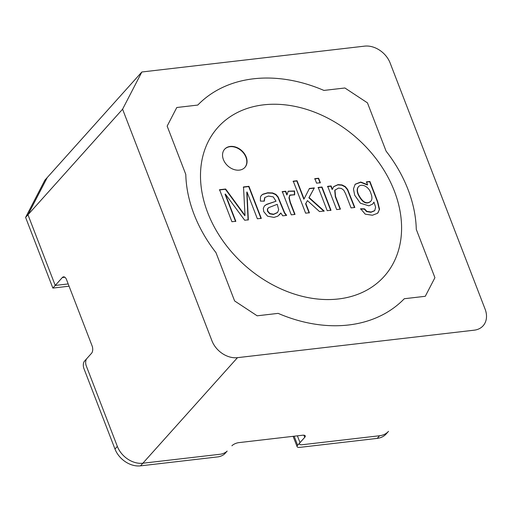 <?xml version="1.0" encoding="UTF-8"?>
<svg xmlns="http://www.w3.org/2000/svg" width="512" height="512" viewBox="0 0 512 512"><rect width="100%" height="100%" fill="white"/><g stroke="black" fill="none" stroke-linecap="round" stroke-linejoin="round"><path stroke-width="0.77" d="M217.888 456.883A5.446 1.978 158.9 0 0 224.806 453.715L227.168 451.072A5.446 1.978 158.9 0 1 220.256 454.24L142.861 463.226L237.478 357.664L474.202 330.182A21.786 16.538 41.9 0 0 483.117 325.786A21.786 16.538 41.9 0 0 485.101 309.133L390.112 62.957A21.786 16.538 41.9 0 0 364.595 46.138L141.85 71.994L122.579 109.203L211.962 340.838A21.786 16.538 41.9 0 0 237.478 357.664L474.202 330.182A21.786 16.538 41.9 0 0 483.117 325.786A21.786 16.538 41.9 0 0 485.101 309.133L390.112 62.957A21.786 16.538 41.9 0 0 364.595 46.138L141.85 71.994L122.579 109.203L211.962 340.838A21.786 16.538 41.9 0 0 237.478 357.664L140.499 465.862L217.888 456.883M278.144 313.37A141.587 107.507 41.9 0 0 404.301 298.726L425.28 296.294L434.918 277.683L416.282 229.382A127.974 97.165 41.9 0 0 386.099 151.162L367.456 102.861L344.902 87.987L323.93 90.426A141.587 107.507 41.9 0 0 197.766 105.069L176.787 107.507L167.155 126.112L185.792 174.413A127.974 97.165 41.9 0 0 215.974 252.634L234.611 300.941L257.165 315.808L278.144 313.37A141.587 107.507 41.9 0 0 404.301 298.726L425.28 296.294L434.918 277.683L416.282 229.382A127.974 97.165 41.9 0 0 386.099 151.162L367.456 102.861L344.902 87.987L323.93 90.426A141.587 107.507 41.9 0 0 197.766 105.069L176.787 107.507L167.155 126.112L185.792 174.413A127.974 97.165 41.9 0 0 215.974 252.634L234.611 300.941L257.165 315.808L278.144 313.37A141.587 107.507 41.9 0 0 404.301 298.726L425.28 296.294L434.918 277.683L416.282 229.382A127.974 97.165 41.9 0 0 386.099 151.162L367.456 102.861L344.902 87.987L323.93 90.426A141.587 107.507 41.9 0 0 197.766 105.069L176.787 107.507L167.155 126.112L185.792 174.413A127.974 97.165 41.9 0 0 215.974 252.634L234.611 300.941L257.165 315.808L278.144 313.37M238.822 442.63A5.446 1.978 158.9 0 0 231.904 445.798A5.446 1.978 158.9 0 1 238.822 442.63L302.554 435.232A5.446 1.978 158.9 0 1 305.267 435.91A5.446 1.978 158.9 0 0 302.554 435.232L238.822 442.63M379.584 435.744L302.195 444.73A5.446 1.978 158.9 0 1 299.482 444.051A5.446 1.978 158.9 0 1 300.006 442.618L304.742 437.344A5.446 1.978 158.9 0 0 305.267 435.91A5.446 1.978 158.9 0 1 304.742 437.344L297.645 445.261A5.446 1.978 158.9 0 0 297.114 446.688A5.446 1.978 158.9 0 0 299.834 447.366L377.222 438.387A21.786 16.538 41.9 0 0 386.138 433.984L388.499 431.347A21.786 16.538 41.9 0 1 379.584 435.744L377.222 438.387M142.861 463.226A21.786 16.538 41.9 0 1 117.344 446.406L86.291 365.926A5.446 2.944 -96.6 0 1 86.829 358.547L91.558 353.274A5.446 2.944 -96.6 0 0 92.102 345.901L66.528 279.622A5.446 2.944 -96.6 0 0 63.533 276.851A5.446 2.944 -96.6 0 1 66.528 279.622L92.102 345.901A5.446 2.944 -96.6 0 1 91.558 353.274L84.467 361.19A5.446 2.944 -96.6 0 0 83.923 368.563L114.982 449.043A21.786 16.538 41.9 0 0 140.499 465.862M25.6 217.408L122.579 109.203L27.968 214.765L55.238 285.44L62.33 277.523L52.87 288.083L25.6 217.408L44.87 180.192L141.85 71.994L47.238 177.555L27.968 214.765M63.533 276.851A5.446 2.944 -96.6 0 0 62.33 277.523A5.446 2.944 -96.6 0 1 63.533 276.851M69.062 286.202L52.87 288.083M332.384 189.254L333.722 186.592L338.022 184.614L342.022 184.928L345.325 186.618L347.622 189.402L354.829 207.469L351.059 207.904L345.594 193.754L343.776 190.202L341.466 188.486L338.522 188.07L334.97 190.176L335.539 196.435L340.442 209.139L336.672 209.574L327.706 186.342L331.11 185.952L332.384 189.254L333.722 186.592L338.022 184.614L342.022 184.928L345.325 186.618L347.622 189.402L354.829 207.469L351.059 207.904L345.594 193.754L343.776 190.202L341.466 188.486L338.522 188.07L334.97 190.176L335.539 196.435L340.442 209.139L336.672 209.574L327.706 186.342L331.11 185.952L332.384 189.254M333.606 186.726L337.786 184.877L341.786 185.19L345.088 186.88L347.386 189.664L354.502 207.501L347.386 189.664L345.088 186.88L341.786 185.19L337.786 184.877L333.606 186.726M330.874 186.214L332.147 189.517L330.874 186.214L327.469 186.611L330.874 186.214M321.773 187.27L330.739 210.502L322.01 187.008L330.976 210.234L327.2 210.675L318.24 187.443L322.01 187.008L330.976 210.234L327.2 210.675L318.24 187.443L322.01 187.008L318.003 187.706L321.773 187.27M318.387 178.49L320.122 182.989L318.387 178.49L318.624 178.227L320.358 182.72L316.589 183.162L314.854 178.662L318.624 178.227L320.358 182.72L316.589 183.162L314.854 178.662L318.624 178.227L314.618 178.925L318.387 178.49M305.613 203.821L309.158 213.005L305.85 203.558L309.395 212.742L305.626 213.178L293.274 181.171L297.043 180.73L304.064 198.931L309.427 188.467L314.349 187.898L309.12 197.542L324.173 211.027L319.494 211.565L307.456 200.608L305.85 203.558L309.395 212.742L305.626 213.178L293.274 181.171L297.043 180.73L304.064 198.931L309.427 188.467L314.349 187.898L309.12 197.542L324.173 211.027L319.494 211.565L307.456 200.608L305.613 203.821M308.883 197.805L323.936 211.29L308.883 197.805L314.349 187.898L308.883 197.805M309.19 188.73L314.112 188.16L309.19 188.73M296.806 180.992L303.827 199.194L297.043 180.73L293.037 181.434L296.806 180.992M289.702 195.315L288.966 197.85L290.106 202.522L294.707 214.445L290.106 202.522L288.966 197.85L289.939 195.046L289.203 197.581L290.342 202.259L295.027 214.406L291.277 214.842L282.317 191.616L285.715 191.219L287.072 194.733L288.211 191.194L294.592 190.97L294.669 194.72L289.939 195.046L289.203 197.581L290.342 202.259L295.027 214.406L291.277 214.842L282.317 191.616L285.715 191.219L287.072 194.733L288.211 191.194L294.592 190.97L294.669 194.72L289.702 195.315M294.355 191.232L294.432 194.989L294.592 190.97L288.102 191.315L294.355 191.232M285.478 191.482L286.835 195.002L285.715 191.219L282.08 191.878L285.478 191.482M280.826 213.005L277.869 216.154L273.984 217.408L267.584 216.192L263.75 211.648L263.309 208.448L264.403 205.965L266.63 204.346L276.026 201.229L273.261 196.896L268.422 196.058L264.864 197.491L264.307 201.165L260.365 201.088L260.486 196.909L261.389 195.392L262.918 194.176L267.693 192.774L272.614 192.941L275.91 194.381L278.106 196.915L284.653 212.717L286.65 215.379L282.752 215.834L280.826 213.005L277.869 216.154L273.984 217.408L267.584 216.192L263.75 211.648L263.309 208.448L264.403 205.965L266.63 204.346L276.026 201.229L273.261 196.896L268.422 196.058L264.864 197.491L264.307 201.165L260.365 201.088L260.486 196.909L261.389 195.392L262.918 194.176L267.693 192.774L272.614 192.941L275.91 194.381L278.106 196.915L284.653 212.717L286.65 215.379L282.752 215.834L280.826 213.005L279.469 214.822L280.826 213.005M264.307 206.074L266.394 204.608L276.026 201.229L266.394 204.608L264.307 206.074M269.926 213.562L273.69 214.214L277.587 212.422L278.675 209.76L277.242 204.314L268.582 207.68L267.578 209.133L267.77 211.072L269.926 213.562L273.69 214.214L277.587 212.422L278.675 209.76L277.242 204.314L268.582 207.68L267.578 209.133L267.77 211.072L269.926 213.562L269.69 213.824L273.453 214.477L277.35 212.685L273.453 214.477L269.926 213.562M261.274 195.526L262.682 194.438L267.456 193.043L272.378 193.203L275.674 194.65L277.869 197.178L284.422 212.979L286.208 215.43L284.422 212.979L277.869 197.178L275.674 194.65L272.378 193.203L267.456 193.043L262.682 194.438L261.274 195.526M225.645 189.018L245.011 215.405L243.514 186.944L248.928 186.317L261.274 218.323L257.363 218.778L247.008 191.949L248.326 219.827L244.717 220.25L225.299 194.003L235.827 221.28L231.93 221.734L219.578 189.722L225.645 189.018L245.011 215.405L243.514 186.944L248.928 186.317L261.274 218.323L257.363 218.778L247.008 191.949L248.326 219.827L244.717 220.25L225.299 194.003L235.827 221.28L231.93 221.734L219.578 189.722L225.645 189.018L225.408 189.28L244.774 215.667L245.011 215.405L244.774 215.667L225.408 189.28L225.645 189.018M219.341 189.99L225.408 189.28L219.341 189.99M394.362 191.066A111.635 84.762 -138.1 0 1 384.166 276.41A111.635 84.762 -138.1 0 1 244.461 265.018A111.635 84.762 -138.1 0 1 217.901 127.386A111.635 84.762 -138.1 0 1 311.872 111.155A111.635 84.762 -138.1 0 1 394.362 191.066A111.635 84.762 -138.1 0 1 384.166 276.41A111.635 84.762 -138.1 0 1 244.461 265.018A111.635 84.762 -138.1 0 1 217.901 127.386A111.635 84.762 -138.1 0 1 311.872 111.155A111.635 84.762 -138.1 0 1 394.362 191.066A111.635 84.762 -138.1 0 1 384.166 276.41A111.635 84.762 -138.1 0 1 244.461 265.018A111.635 84.762 -138.1 0 1 217.901 127.386A111.635 84.762 -138.1 0 1 311.872 111.155A111.635 84.762 -138.1 0 1 394.362 191.066M246.17 156.96A13.613 10.336 -138.1 0 1 244.928 167.366A13.613 10.336 -138.1 0 1 227.891 165.978A13.613 10.336 -138.1 0 1 224.653 149.197A13.613 10.336 -138.1 0 1 236.109 147.213A13.613 10.336 -138.1 0 1 246.17 156.96A13.613 10.336 -138.1 0 1 244.928 167.366A13.613 10.336 -138.1 0 1 227.891 165.978A13.613 10.336 -138.1 0 1 224.653 149.197A13.613 10.336 -138.1 0 1 236.109 147.213A13.613 10.336 -138.1 0 1 246.17 156.96M366.502 181.843L369.901 181.446L377.651 201.523L379.546 209.318L377.562 213.286L372.39 215.245L365.216 214.144L360.659 208.768L364.55 208.851L366.861 211.347L371.168 212.026L374.758 210.566L375.61 207.168L373.958 202.106L372.826 203.962L368.909 205.83L360.403 203.213L354.682 195.213L353.459 188.941L355.155 184.25L360.73 182.029L367.603 184.698L366.502 181.843L369.901 181.446L377.651 201.523L379.546 209.318L377.562 213.286L372.39 215.245L365.216 214.144L360.659 208.768L364.55 208.851L366.861 211.347L371.168 212.026L374.758 210.566L375.61 207.168L373.958 202.106L372.826 203.962L368.909 205.83L360.403 203.213L354.682 195.213L353.459 188.941L355.155 184.25L360.73 182.029L367.603 184.698L366.502 181.843M358.47 194.483C362.541 202.304 366.65 204.557 370.79 201.242C372.294 199.565 372.301 196.883 370.816 193.184C369.165 187.13 362.189 183.078 358.618 186.554C357.069 188.41 357.024 191.059 358.47 194.483C362.541 202.304 366.65 204.557 370.79 201.242C372.294 199.565 372.301 196.883 370.816 193.184C369.165 187.13 362.189 183.078 358.618 186.554C357.069 188.41 357.024 191.059 358.47 194.483L358.234 194.752C362.304 202.566 366.413 204.819 370.554 201.504L370.79 201.242L370.554 201.504C366.413 204.819 362.304 202.566 358.234 194.752L358.47 194.483M245.933 157.222A13.613 10.336 -138.1 0 1 244.806 167.501A13.613 10.336 -138.1 0 0 245.933 157.222A13.613 10.336 -138.1 0 0 235.981 147.514A13.613 10.336 -138.1 0 0 224.538 149.325A13.613 10.336 -138.1 0 1 235.981 147.514A13.613 10.336 -138.1 0 1 245.933 157.222M358.381 186.816C356.838 188.678 356.787 191.322 358.234 194.752C356.787 191.322 356.838 188.678 358.381 186.816L358.618 186.554L358.381 186.816M369.664 181.709L377.414 201.786L379.309 209.581L377.978 212.89L379.309 209.581L377.414 201.786L369.901 181.446L366.266 182.106L369.664 181.709M373.722 202.368L372.704 204.09L373.722 202.368M355.034 184.384L360.602 182.291L367.366 184.96L367.603 184.698L367.366 184.96L360.602 182.291L355.034 184.384M364.314 209.12L366.624 211.61L370.931 212.288L374.528 210.829L370.931 212.288L366.624 211.61L364.314 209.12L364.55 208.851L360.422 209.037L364.314 209.12M335.213 189.798L334.733 190.445L335.302 196.698L340.115 209.171L335.302 196.698L334.733 190.445L335.213 189.798M267.994 208.218L267.341 209.395L267.533 211.334L269.69 213.824L267.533 211.334L267.341 209.395L267.994 208.218M264.685 197.683L264.038 201.158L264.685 197.683M225.062 194.266L235.59 221.542L225.062 194.266M246.771 192.211L248.09 220.096L246.771 192.211M248.691 186.579L261.043 218.592L248.928 186.317L243.277 187.206L248.691 186.579M68.192 283.936L55.238 285.44M304.742 437.344L303.917 435.2L304.742 437.344M114.982 449.043L117.344 446.406M297.645 445.261L294.15 436.205M64.851 277.235L62.33 277.523L64.851 277.235M300.006 442.618L297.389 435.827M297.114 446.688L293.114 436.326"/></g></svg>
